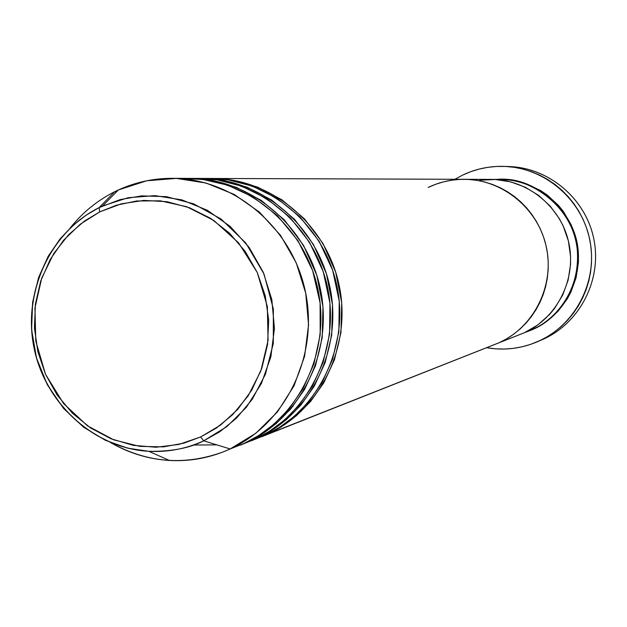 <?xml version="1.0" encoding="UTF-8"?>
<svg xmlns="http://www.w3.org/2000/svg" width="627" height="627" viewBox="0 0 627 627"><rect width="100%" height="100%" fill="white"/><g stroke="black" fill="none" stroke-linecap="round" stroke-linejoin="round"><path stroke-width="0.94" d="M537.386 341.754L539.651 340.727M500.683 179.432C530.607 176.704 575.649 207.278 578.306 252.187C580.171 295.889 551.744 321.479 533.452 329.159L529.274 330.923L540.2 325.648L546.564 321.486L557.944 311.329L567.145 299.079L570.805 292.315L576.064 277.832L578.415 262.556L578.462 254.805L576.299 239.467L571.205 224.842L563.383 211.511L558.547 205.499L547.253 195.06L540.913 190.733L527.15 184.087L512.408 180.31L500.683 179.432M428.178 187.434L435.749 184.244L443.602 181.83L451.667 180.208L459.857 179.4L468.103 179.416L476.316 180.262L484.428 181.924L492.344 184.385L500.001 187.638L507.314 191.643L514.211 196.361L520.629 201.745L526.5 207.756L531.767 214.324L536.375 221.386L540.286 228.879L543.444 236.716L545.835 244.836L547.426 253.151L548.202 261.577L548.155 270.033L547.285 278.443L545.608 286.704L543.139 294.753L539.894 302.504L535.913 309.879L531.241 316.815L525.92 323.234L520.01 329.081L513.56 334.293L506.632 338.831L499.311 342.648L506.632 338.831L513.56 334.293L520.01 329.081L525.92 323.234L531.241 316.815L535.913 309.879L539.894 302.504L543.139 294.753L545.608 286.704L547.285 278.443L548.155 270.033L548.202 261.577L547.426 253.151L545.835 244.836L543.444 236.716L540.286 228.879L536.375 221.386L531.767 214.324L526.5 207.756L520.629 201.745L514.211 196.361L507.314 191.643L500.001 187.638L492.344 184.385L484.428 181.924L476.316 180.262L468.103 179.416L459.857 179.4L451.667 180.208L443.602 181.83L435.749 184.244L428.178 187.434C439.519 182.026 451.495 179.322 464.098 179.306C502.368 179.283 538.138 208.47 546.321 246.96C554.738 285.395 534.196 326.816 499.311 342.648L267.713 434.127L499.311 342.648C534.196 326.816 554.738 285.395 546.321 246.96C538.138 208.47 502.368 179.283 464.098 179.306L211.401 178.468L233.746 180.349L257.689 187.112L281.86 199.762L304.322 218.698L322.913 243.378L335.719 272.212L341.707 302.817L340.939 332.686L334.45 359.765L323.798 382.831L310.608 401.468L296.25 415.858L281.735 426.525L267.713 434.127L261.53 436.768L524.556 332.671C557.387 317.779 576.715 278.905 568.814 242.853C561.141 206.761 527.519 179.377 491.497 179.4C527.519 179.377 561.141 206.761 568.814 242.853C576.715 278.905 557.387 317.779 524.556 332.671L532.582 329.504C551.282 321.776 580.72 294.745 577.279 249.624C572.717 203.297 525.128 175.199 495.879 179.541M506.773 166.516C547.316 166.617 585.085 197.489 593.636 238.111C602.422 278.678 580.563 322.349 543.578 339.05L537.323 341.778C521.006 348.69 504.139 350.681 486.724 347.742L495.886 348.863L504.704 349.043L513.505 348.346L522.197 346.77L530.701 344.341L543.578 339.05C580.147 322.521 602.006 279.626 593.894 239.381C586.002 199.096 549.409 167.848 509.312 166.57L504.273 166.39M454.928 179.275L462.663 175.082C475.783 168.843 489.64 165.943 504.218 166.39C544.808 167.675 581.856 199.331 589.85 240.133C598.072 280.888 575.939 324.331 538.93 341.064L546.799 336.981L554.244 332.13L561.181 326.549L567.545 320.287L573.266 313.422L578.298 306L582.577 298.099L586.073 289.807L588.737 281.186L590.548 272.337L591.488 263.34L591.551 254.288L590.72 245.267L589.019 236.371L586.457 227.679L583.063 219.285L578.87 211.275L573.924 203.72L568.266 196.69L561.964 190.271L555.067 184.51L547.653 179.471L539.8 175.199L531.578 171.727L523.075 169.102L514.367 167.338L505.542 166.445L496.686 166.445L487.884 167.315L479.232 169.063L470.791 171.665L462.663 175.082L454.928 179.275M524.556 332.671L537.966 324.825L549.597 314.433L554.605 308.406L562.748 294.972L568.125 280.144L570.531 264.508L570.578 256.568L568.36 240.87L563.148 225.892L559.48 218.87L550.192 206.087L538.64 195.397L525.277 187.214L510.629 181.854L495.267 179.502L479.796 180.247L495.267 179.502L510.629 181.854L525.277 187.214L538.64 195.397L550.192 206.087L559.48 218.87L563.148 225.892L568.36 240.87L570.578 256.568L570.531 264.508L568.125 280.144L562.748 294.972L554.605 308.406L549.597 314.433L537.966 324.825L524.556 332.671M524.979 332.506L532.582 329.504C564.762 314.911 583.698 276.844 575.962 241.552C568.446 206.212 535.521 179.408 500.213 179.432L491.592 179.4M255.032 439.261L265.166 435.13C318.508 410.889 349.999 345.869 336.746 285.183C323.861 224.411 268.497 178.366 210.021 178.452L200.178 178.429L222.859 180.333L247.156 187.207L271.695 200.052L294.51 219.293L313.382 244.373L326.401 273.678L332.49 304.785L331.714 335.139L325.139 362.657L314.331 386.091L300.944 405.026L286.374 419.643L271.64 430.483L257.407 438.195L251.137 440.875L265.166 435.13L279.376 427.418L294.094 416.555L308.625 401.876L321.925 382.838L332.569 359.279L338.87 331.652L339.246 301.266L332.678 270.284L319.167 241.324L299.894 216.777L276.868 198.218L252.313 186.078L228.189 179.871L205.821 178.515M267.713 434.127L267.713 434.127C320.859 409.972 352.233 345.211 339.035 284.768C326.205 224.239 271.044 178.374 212.78 178.468M244.428 443.446L254.781 439.229C308.915 414.627 340.884 348.565 327.412 286.884C314.323 225.124 258.105 178.319 198.751 178.421L188.594 178.389L211.612 180.317L236.285 187.301L261.2 200.358L284.368 219.905L303.546 245.4L316.768 275.19L322.968 306.815L322.192 337.671L315.522 365.643L304.557 389.461L290.967 408.702L276.178 423.554L261.216 434.566L246.772 442.396L240.407 445.115L254.781 439.229L269.21 431.4L284.141 420.364L298.891 405.45L312.395 386.107L323.195 362.155L329.583 334.066L329.943 303.17L323.258 271.679L309.519 242.249L289.933 217.31L266.538 198.453L241.607 186.141L217.114 179.839L194.417 178.476M201.604 178.429C260.73 178.334 316.737 224.944 329.778 286.453C343.188 347.883 311.345 413.679 257.407 438.195L251.137 440.875M223.627 451.746C184.55 466.073 146.71 462.922 110.125 442.286C128.59 453.094 148.364 459.152 169.447 460.469C190.545 461.597 210.774 457.765 230.14 448.963L244.052 443.469L258.857 435.42L274.171 424.04L289.282 408.616L303.053 388.583L313.955 363.785L320.193 334.732L320.099 302.888L312.654 270.613L297.974 240.697L277.393 215.641L253.112 197.003L227.499 185.13L202.56 179.377L179.604 178.577M190.059 178.389C250.079 178.287 306.956 225.673 320.209 288.201C333.846 350.642 301.516 417.511 246.772 442.396L240.407 445.115M114.639 191.76C132.681 182.833 151.805 178.35 172.025 178.327C233.424 178.225 291.665 226.809 305.255 290.928C319.237 354.96 286.147 423.499 230.14 448.963L244.052 443.469L230.14 448.963L255.816 433.281L277.495 411.868L294.047 385.77L304.597 356.277L308.562 324.88L305.725 293.193L296.218 262.838L280.551 235.376L259.531 212.192L234.271 194.464L206.071 183.029L176.367 178.413L146.655 180.788L118.385 189.965L114.639 191.76L99.121 207.615L99.732 211.902L116.395 205.225L136.615 200.985L160.34 200.828L186.736 206.73L213.846 220.469L238.542 242.79L257.274 272.533L267.345 306.501L268.066 340.532L260.824 370.996L248.159 395.856L232.688 414.666L216.425 428.029L200.648 436.956L183.742 443.195L163.404 446.871L139.79 446.377L113.793 439.864L87.38 425.757L63.523 403.482L45.512 374.272L35.794 341.151L34.947 308.006L41.703 278.169L53.718 253.598L68.555 234.764L84.316 221.174L99.732 211.902L99.121 207.615L86.26 215.085L73.046 225.336L60.059 238.926L48.185 256.278L38.576 277.534L32.612 302.347L31.601 329.692L36.468 357.892L47.362 384.829L63.562 408.42L83.548 427.159L105.508 440.358L127.704 448.172L148.818 451.322C171.296 451.652 189.589 448.156 203.697 440.836L200.648 436.956L178.875 444.433L156.115 447.247L133.237 445.342L111.112 438.814L90.57 427.943L72.364 413.162L57.159 395.049L45.512 374.272L37.847 351.629L34.438 327.937L35.41 304.087L40.747 280.951L50.246 259.398L63.586 240.227L80.287 224.192L99.732 211.902L121.215 203.853L143.912 200.397L166.962 201.69L189.472 207.733L210.554 218.306L229.372 233.032L245.157 251.341L257.274 272.533L265.229 295.748L268.701 320.076L267.557 344.544L261.843 368.167L251.803 390.018L237.852 409.235L220.571 425.082L200.648 436.956L203.697 440.836C186.203 448.83 167.911 452.326 148.818 451.322C94.089 448.297 45.301 403.874 34.038 347.946C22.525 292.072 50.003 231.998 99.121 207.615L114.639 191.76C97.067 200.616 82.113 212.867 69.777 228.51C82.113 212.867 97.067 200.616 114.639 191.76L116.638 191.729M230.14 448.963L203.697 440.836L230.14 448.963M231.081 448.595L244.052 443.469C299.008 418.491 331.464 351.347 317.771 288.647C304.463 225.853 247.359 178.28 187.12 178.381L172.025 178.327M99.121 207.615L102.514 206.001L128.088 197.732L154.963 195.632L181.814 199.856L207.302 210.257L230.117 226.355L249.099 247.367L263.254 272.243L271.844 299.73L274.422 328.415L270.864 356.834L261.373 383.544L246.45 407.189L226.888 426.603L203.697 440.836L219.803 431.76L236.41 418.256L252.281 399.281L265.433 374.241L273.309 343.486L273.341 308.923L264.014 274.03L245.784 242.978L221.151 219.097L193.602 203.822L166.367 196.643L141.584 195.883L120.243 199.574L99.121 207.615M193.343 445.037L216.824 444.872M293.201 405.998L281.296 417.394M118.385 189.965L102.514 206.001L99.097 207.647C49.956 232.28 22.729 292.245 34.187 347.914C45.41 403.616 93.925 448.07 148.818 451.322L169.447 460.469M491.497 179.4L464.199 179.306"/></g></svg>

